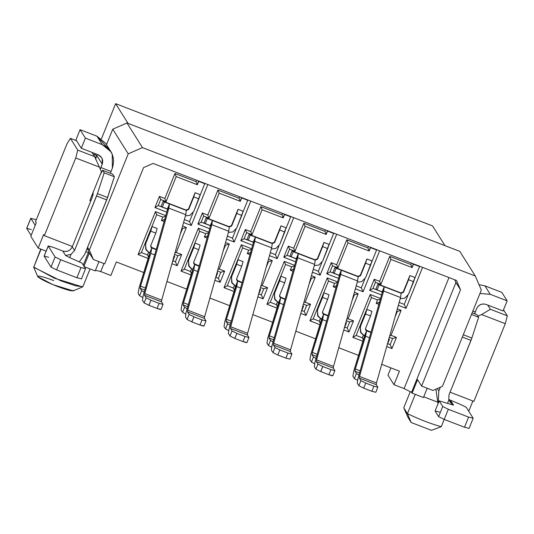 <?xml version="1.0" encoding="UTF-8"?>
<svg xmlns="http://www.w3.org/2000/svg" width="534" height="534" viewBox="0 0 534 534"><rect width="100%" height="100%" fill="white"/><g stroke="black" fill="none" stroke-linecap="round" stroke-linejoin="round"><path stroke-width="0.8" d="M442.446 386.316L481.341 290.049L475.287 275.998L142.471 147.611L128.233 153.832L89.338 250.106L93.37 259.471L104.704 263.836L143.599 167.569L153.091 163.424L456.477 280.457L460.515 289.822L421.62 386.089L432.947 390.461L442.446 386.316L432.947 390.461L421.62 386.089L417.568 379.654L421.62 386.089L460.515 289.822L455.936 282.539L411.581 392.323L412.114 393.164L417.568 379.654L412.114 393.164L423.442 397.536L427.193 388.245L423.442 397.536L412.114 393.164L411.581 392.323L455.936 282.539L460.515 289.822L456.477 280.457L153.091 163.424L143.599 167.569L104.704 263.836L93.37 259.471L89.338 250.106L87.569 247.295L89.338 250.106L128.233 153.832L142.471 147.611L475.287 275.998L459.801 251.36L126.985 122.974L142.471 147.611L126.985 122.974L112.747 129.195L128.233 153.832L112.747 129.195L126.985 122.974L459.801 251.36L475.287 275.998L481.341 290.049L442.446 386.316M106.493 144.661L112.747 129.195L106.493 144.661M128.026 123.374L115.638 103.663L101.473 138.727L115.638 103.663L432.553 225.915L444.942 245.627L432.553 225.915L115.638 103.663L128.026 123.374M95.419 153.719L94.965 154.84L95.419 153.719M87.222 248.156L89.325 253.029L93.37 259.471L89.325 253.029L83.865 266.539L95.199 270.912L98.95 261.62L95.199 270.912L83.865 266.539L89.325 253.029L87.222 248.156M116.332 261.96L110.872 275.477L100.726 271.559L103.963 263.556L100.726 271.559L95.459 270.264L100.726 271.559L110.872 275.477L116.332 261.96L143.88 272.587L116.332 261.96M387.984 375.162L390.921 367.886L387.984 375.162L393.972 384.68L399.425 371.17L393.972 384.68L387.984 375.162M475.213 314.019L474.793 313.345L475.213 314.019M101.42 171.801L89.825 200.51L90.833 200.897L89.825 200.51L101.42 171.801L99.404 167.115L101.42 171.801M76.556 140.736L70.361 138.346L77.757 150.107L94.665 156.629L92.008 152.404L94.665 156.629L99.404 167.115L94.665 156.629L77.757 150.107L75.728 157.984L99.404 167.115L75.728 157.984L77.757 150.107L70.361 138.346L76.556 140.736M490.386 309.286L507.3 315.808L503.522 309.8L507.3 315.808L490.386 309.286L487.729 305.054L490.386 309.286L481.601 314.553L490.386 309.286M477.917 316.155L481.601 314.553L505.277 323.684L507.3 315.808L505.277 323.684L473.885 401.374L505.277 323.684L481.601 314.553L477.917 316.155M66.93 143.986L70.361 138.346L66.93 143.986L35.538 221.677L36.245 222.798L30.785 236.308L38.174 248.07L43.634 234.553L44.342 235.674L75.728 157.984L44.342 235.674L72.404 246.501L44.342 235.674L43.634 234.553L38.174 248.07L30.785 236.308L36.245 222.798L35.538 221.677L66.93 143.986M92.095 194.897L92.996 195.244L92.095 194.897M93.25 194.389L92.429 194.069L93.25 194.389M449.775 401.862L453.52 405.146L439.188 400.887L435.097 411.026L438.614 416.627L444.215 419.424L464.513 427.247L469.052 428.368L464.513 427.247L444.215 419.424L441.278 426.713L444.221 419.424L438.614 416.627L435.097 411.026L439.642 412.141M410.272 391.669L403.757 407.789L407.455 413.67L415.252 394.372L407.455 413.67C419.671 419.524 430.945 423.869 441.278 426.713L441.264 426.719C430.925 423.856 419.657 419.504 407.455 413.676L403.757 407.789L408.123 417.681L411.16 422.507L408.123 417.681M40.778 249.071L33.729 267.274L41.045 249.171L33.729 267.274L60.803 280.791L76.028 285.944L82.877 286.685L90.052 268.929M411.16 422.507L431.452 430.337L411.16 422.507L407.455 413.67L410.866 421.813M73.278 290.342C73.265 291.677 67.958 290.376 57.365 286.431C46.545 282.112 40.01 278.848 37.76 276.639C37.78 275.304 43.08 276.605 53.674 280.55M33.649 267.12L37.76 276.639L33.729 267.274L37.76 276.639L52.833 284.609L73.165 290.863L82.623 286.912L54.541 278.281L33.602 266.98M431.452 430.337L441.278 426.713M454.681 279.763L455.936 282.539L454.681 279.763M448.974 277.56L404.118 388.592L411.581 392.323L404.118 388.592L393.972 384.68L404.118 388.592L448.974 277.56M472.884 400.987L468.745 411.227L472.884 400.987M450.075 392.19L473.885 401.374L450.075 392.19M85.807 251.668L89.325 253.029L85.807 251.668M436.952 401.895L423.736 396.802L436.952 401.895M46.124 251.134L38.174 248.07L46.124 251.134M88.324 252.642L83.284 265.118L88.324 252.642M390.167 344.63L391.943 348.562L396.448 337.415L392.624 338.549L390.167 344.63L387.684 343.676L387.19 344.357L387.684 343.676L390.167 344.63L392.624 338.549L396.448 337.415L391.035 335.332L389.787 335.699L391.035 335.332L401.134 310.334L397.309 311.469L395 317.189L397.309 311.469L401.134 310.334L397.343 308.872L401.134 310.334L391.035 335.332L396.448 337.415L391.943 348.562L390.167 344.63M389.339 337.281L392.624 338.549L389.339 337.281M364.241 335.773L364.515 336.373L364.241 335.773M386.729 346.553L391.943 348.562L386.729 346.553M379.994 302.177L376.176 303.312L378.88 304.36L376.176 303.312L379.994 302.177M396.682 311.222L397.309 311.469L396.682 311.222M377.538 299.934L380.368 299.093L377.538 299.934L376.176 303.312L377.538 299.934L371.45 297.585L377.538 299.934M380.542 298.486L370.202 294.494L371.45 297.585L370.202 294.494L352.867 337.395L356.165 335.419L371.45 297.585L356.165 335.419L352.867 337.395L363.08 341.333L352.867 337.395L370.202 294.494L380.542 298.486M363.4 340.312L362.252 337.768L356.165 335.419L362.252 337.768L363.4 340.312M363.367 335.018L362.252 337.768L363.367 335.018M375.455 282.346L374.207 279.255L369.708 290.403L372.999 288.427L375.455 282.346L380.869 284.435L379.621 281.338L374.207 279.255L375.455 282.346L372.999 288.427L369.708 290.403L381.53 294.962L369.708 290.403L374.207 279.255L379.621 281.338L380.869 284.435L390.968 259.437L389.72 256.347L379.621 281.338L389.72 256.347L390.968 259.437L412.108 267.587L413.47 264.21L419.564 266.559L414.684 278.635L419.564 266.559L420.071 266.413L413.309 263.803L412.108 267.587L410.86 264.497L412.108 267.587L390.968 259.437L380.869 284.435L375.455 282.346M382.204 291.978L372.999 288.427L382.204 291.978M398.337 305.348L406.054 308.325L404.278 304.393L399.165 302.418L404.278 304.393L406.054 308.325L422.594 267.387L406.054 308.325L398.337 305.348M407.816 295.622L404.278 304.393L407.816 295.622M411.434 263.082L410.86 264.497L389.72 256.347L410.86 264.497L411.434 263.082M347.213 328.063L348.989 331.994L353.495 320.847L349.67 321.982L347.213 328.063L344.73 327.102L344.236 327.783L344.73 327.102L347.213 328.063L349.67 321.982L353.495 320.847L348.081 318.758L346.826 319.132L348.081 318.758L358.18 293.76L354.356 294.895L352.046 300.615L354.356 294.895L358.18 293.76L354.389 292.298L358.18 293.76L348.081 318.758L353.495 320.847L348.989 331.994L347.213 328.063M346.386 320.714L349.67 321.982L346.386 320.714M321.288 319.205L321.561 319.799L321.288 319.205M343.769 329.979L348.989 331.994L343.769 329.979M337.041 285.61L333.216 286.745L335.926 287.786L333.216 286.745L337.041 285.61M353.728 294.655L354.356 294.895L353.728 294.655M334.584 283.367L337.415 282.526L334.584 283.367L333.216 286.745L334.584 283.367L328.497 281.017L334.584 283.367M337.581 281.912L327.249 277.927L328.497 281.017L327.249 277.927L309.914 320.827L313.211 318.851L328.497 281.017L313.211 318.851L309.914 320.827L320.126 324.765L309.914 320.827L327.249 277.927L337.581 281.912M320.447 323.738L319.299 321.201L313.211 318.851L319.299 321.201L320.447 323.738M320.407 318.451L319.299 321.201L320.407 318.451M332.502 265.772L331.254 262.681L326.748 273.829L330.045 271.853L332.502 265.772L337.915 267.861L336.667 264.771L331.254 262.681L332.502 265.772L330.045 271.853L326.748 273.829L338.576 278.394L326.748 273.829L331.254 262.681L336.667 264.771L337.915 267.861L348.014 242.863L346.766 239.773L336.667 264.771L346.766 239.773L348.014 242.863L369.154 251.02L370.516 247.642L376.603 249.992L371.731 262.06L376.603 249.992L377.111 249.839L370.356 247.235L369.154 251.02L367.906 247.93L369.154 251.02L348.014 242.863L337.915 267.861L332.502 265.772M339.25 275.404L330.045 271.853L339.25 275.404M355.384 288.781L363.1 291.758L361.318 287.826L356.211 285.85L361.318 287.826L363.1 291.758L379.641 250.813L363.1 291.758L355.384 288.781M364.862 279.055L361.318 287.826L364.862 279.055M368.48 246.508L367.906 247.93L346.766 239.773L367.906 247.93L368.48 246.508M304.26 311.489L306.035 315.427L310.541 304.28L306.716 305.415L304.26 311.489L301.777 310.534L301.283 311.215L301.777 310.534L304.26 311.489L306.716 305.415L310.541 304.28L305.128 302.191L303.873 302.564L305.128 302.191L315.227 277.193L311.402 278.327L309.093 284.048L311.402 278.327L315.227 277.193L311.435 275.731L315.227 277.193L305.128 302.191L310.541 304.28L306.035 315.427L304.26 311.489M303.432 304.146L306.716 305.415L303.432 304.146M278.334 302.638L278.601 303.232L278.334 302.638M300.816 313.411L306.035 315.427L300.816 313.411M294.087 269.036L290.262 270.171L292.972 271.219L290.262 270.171L294.087 269.036M310.775 278.087L311.402 278.327L310.775 278.087M291.631 266.793L294.454 265.959L291.631 266.793L290.262 270.171L291.631 266.793L285.543 264.45L291.631 266.793M294.628 265.345L284.295 261.353L285.543 264.45L284.295 261.353L266.96 304.253L270.257 302.277L285.543 264.45L270.257 302.277L266.96 304.253L277.173 308.191L266.96 304.253L284.295 261.353L294.628 265.345M277.493 307.17L276.345 304.627L270.257 302.277L276.345 304.627L277.493 307.17M277.453 301.877L276.345 304.627L277.453 301.877M289.548 249.204L288.3 246.114L283.794 257.261L287.092 255.285L289.548 249.204L294.962 251.294L293.713 248.203L288.3 246.114L289.548 249.204L287.092 255.285L283.794 257.261L295.622 261.82L283.794 257.261L288.3 246.114L293.713 248.203L294.962 251.294L305.061 226.296L303.813 223.205L293.713 248.203L303.813 223.205L305.061 226.296L326.201 234.453L327.562 231.075L333.65 233.418L328.777 245.493L333.65 233.418L334.157 233.271L327.395 230.661L326.201 234.453L324.952 231.356L326.201 234.453L305.061 226.296L294.962 251.294L289.548 249.204M296.297 258.836L287.092 255.285L296.297 258.836M312.43 272.207L320.146 275.184L318.364 271.252L313.251 269.283L318.364 271.252L320.146 275.184L336.687 234.246L320.146 275.184L312.43 272.207M321.909 262.488L318.364 271.252L321.909 262.488M325.526 229.94L324.952 231.356L303.813 223.205L324.952 231.356L325.526 229.94M261.306 294.922L263.082 298.853L267.587 287.706L263.763 288.841L261.306 294.922L258.823 293.967L258.322 294.648L258.823 293.967L261.306 294.922L263.763 288.841L267.587 287.706L262.174 285.617L260.919 285.99L262.174 285.617L272.273 260.625L268.448 261.76L266.139 267.474L268.448 261.76L272.273 260.625L268.482 259.164L272.273 260.625L262.174 285.617L267.587 287.706L263.082 298.853L261.306 294.922M260.472 287.572L263.763 288.841L260.472 287.572M235.381 286.064L235.648 286.665L235.381 286.064M257.862 296.844L263.082 298.853L257.862 296.844M251.134 252.469L247.309 253.603L250.019 254.651L247.309 253.603L251.134 252.469M267.821 261.513L268.448 261.76L267.821 261.513M248.677 250.226L251.501 249.385L248.677 250.226L247.309 253.603L248.677 250.226L242.59 247.876L248.677 250.226M251.674 248.771L241.335 244.786L242.59 247.876L241.335 244.786L224.006 287.686L227.304 285.71L242.59 247.876L227.304 285.71L224.006 287.686L234.219 291.624L224.006 287.686L241.335 244.786L251.674 248.771M234.539 290.603L233.391 288.06L227.304 285.71L233.391 288.06L234.539 290.603M234.499 285.31L233.391 288.06L234.499 285.31M246.595 232.637L245.346 229.54L240.841 240.687L244.138 238.718L246.595 232.637L252.008 234.72L250.76 231.629L245.346 229.54L246.595 232.637L244.138 238.718L240.841 240.687L252.669 245.253L240.841 240.687L245.346 229.54L250.76 231.629L252.008 234.72L262.107 209.728L260.859 206.631L250.76 231.629L260.859 206.631L262.107 209.728L283.247 217.879L284.609 214.501L290.696 216.851L285.817 228.926L290.696 216.851L291.204 216.697L284.442 214.094L283.247 217.879L281.992 214.788L283.247 217.879L262.107 209.728L252.008 234.72L246.595 232.637M253.343 242.262L244.138 238.718L253.343 242.262M269.476 255.639L277.186 258.616L275.411 254.685L270.297 252.709L275.411 254.685L277.186 258.616L293.733 217.672L277.186 258.616L269.476 255.639M278.955 245.914L275.411 254.685L278.955 245.914M282.566 213.366L281.992 214.788L260.859 206.631L281.992 214.788L282.566 213.366M218.353 278.354L220.128 282.286L224.634 271.138L220.809 272.273L218.353 278.354L215.869 277.393L215.369 278.074L215.869 277.393L218.353 278.354L220.809 272.273L224.634 271.138L219.22 269.049L217.965 269.423L219.22 269.049L229.32 244.051L225.495 245.186L223.185 250.907L225.495 245.186L229.32 244.051L225.528 242.59L229.32 244.051L219.22 269.049L224.634 271.138L220.128 282.286L218.353 278.354M217.518 271.005L220.809 272.273L217.518 271.005M192.427 269.496L192.694 270.091L192.427 269.496M214.908 280.27L220.128 282.286L214.908 280.27M208.18 235.901L204.355 237.036L207.065 238.077L204.355 237.036L208.18 235.901M224.861 244.946L225.495 245.186L224.861 244.946M205.717 233.658L208.547 232.817L205.717 233.658L204.355 237.036L205.717 233.658L199.629 231.309L205.717 233.658M208.721 232.203L198.381 228.218L199.629 231.309L198.381 228.218L181.053 271.112L184.343 269.143L199.629 231.309L184.343 269.143L181.053 271.112L191.265 275.057L181.053 271.112L198.381 228.218L208.721 232.203M191.586 274.029L190.438 271.486L184.343 269.143L190.438 271.486L191.586 274.029M191.546 268.736L190.438 271.486L191.546 268.736M203.641 216.063L202.393 212.973L197.887 224.12L201.184 222.144L203.641 216.063L209.054 218.152L207.799 215.062L202.393 212.973L203.641 216.063L201.184 222.144L197.887 224.12L209.715 228.679L197.887 224.12L202.393 212.973L207.799 215.062L209.054 218.152L219.154 193.154L217.899 190.064L207.799 215.062L217.899 190.064L219.154 193.154L240.293 201.311L241.655 197.934L247.743 200.283L242.863 212.352L247.743 200.283L248.25 200.13L241.488 197.52L240.293 201.311L239.038 198.221L240.293 201.311L219.154 193.154L209.054 218.152L203.641 216.063M210.389 225.695L201.184 222.144L210.389 225.695M226.523 239.072L234.232 242.042L232.457 238.111L227.344 236.141L232.457 238.111L234.232 242.042L250.773 201.104L234.232 242.042L226.523 239.072M236.001 229.346L232.457 238.111L236.001 229.346M239.612 196.799L239.038 198.221L217.899 190.064L239.038 198.221L239.612 196.799M166.942 281.485L186.833 289.161L166.942 281.485M209.895 298.052L229.787 305.728L209.895 298.052M252.849 314.626L272.747 322.296L252.849 314.626M295.809 331.193L315.701 338.87L295.809 331.193M338.763 347.767L358.654 355.437L338.763 347.767M381.717 364.335L399.425 371.17L381.717 364.335M182.575 226.022L186.366 227.484L176.267 252.482L181.673 254.564L177.175 265.712L171.955 263.703L177.175 265.712L181.673 254.564L177.855 255.699L175.399 261.78L177.175 265.712L175.399 261.78L172.916 260.826L172.415 261.506L172.916 260.826L175.399 261.78L177.855 255.699L181.673 254.564L176.267 252.482L175.012 252.849L176.267 252.482L186.366 227.484L182.541 228.619L180.232 234.339L182.541 228.619L186.366 227.484L182.575 226.022M148.305 258.483L138.099 254.544L155.427 211.644L165.767 215.636L155.427 211.644L156.676 214.735L162.763 217.084L165.593 216.25L162.763 217.084L161.401 220.462L164.112 221.51L161.401 220.462L165.226 219.327L161.401 220.462L162.763 217.084L156.676 214.735L155.427 211.644L138.099 254.544L141.39 252.569L156.676 214.735L141.39 252.569L138.099 254.544L148.305 258.483M159.439 196.405L164.846 198.488L174.945 173.497L196.085 181.647L196.659 180.232L196.085 181.647L197.333 184.744L198.701 181.36L204.789 183.709L199.91 195.784L204.789 183.709L205.296 183.562L198.535 180.953L197.333 184.744L196.085 181.647L174.945 173.497L164.846 198.488L159.439 196.405L154.933 207.552L159.439 196.405L160.687 199.496L159.439 196.405M207.819 184.537L191.279 225.475L183.562 222.498L191.279 225.475L189.503 221.543L184.39 219.574L189.503 221.543L191.279 225.475L207.819 184.537M166.762 212.111L154.933 207.552L158.231 205.577L160.687 199.496L166.101 201.585L164.846 198.488L166.101 201.585L176.193 176.587L174.945 173.497L176.193 176.587L197.333 184.744L176.193 176.587L166.101 201.585L160.687 199.496L158.231 205.577L154.933 207.552L166.762 212.111M174.565 254.438L177.855 255.699L174.565 254.438M149.473 252.929L149.74 253.523L149.473 252.929M181.907 228.378L182.541 228.619L181.907 228.378M148.632 257.461L147.477 254.918L141.39 252.569L147.477 254.918L148.632 257.461M148.592 252.168L147.477 254.918L148.592 252.168M167.436 209.128L158.231 205.577L167.436 209.128M193.048 212.772L189.503 221.543L193.048 212.772M360.871 332.775L360.15 326.034L366.871 309.4L371.944 311.355L366.871 309.4L360.15 326.034L361.011 333.022L360.15 326.034L360.45 326.508L365.51 313.999L366.871 309.4L365.51 313.999L370.583 315.954L371.944 311.355L370.583 315.954L365.53 328.47L365.543 329.858L366.538 330.806L366.237 330.332L371.043 332.181L365.536 329.845L366.538 330.806L370.95 332.508L366.538 330.806L365.53 328.47L370.583 315.954L365.51 313.999L360.45 326.508L360.503 332.055L364.488 335.873L361.011 333.022M388.839 339.05L389.46 339.29L387.684 343.676L389.46 339.29L388.518 339.29L389.46 339.29L388.839 339.05M375.903 289.148L377.952 284.081L400.894 292.932L403.263 291.891L409.865 275.557L414.938 277.513L409.865 275.557L403.263 291.891L400.894 292.932L377.952 284.081L375.903 289.148L377.091 289.889L375.903 289.148M317.91 316.208L317.196 309.46L323.918 292.826L328.991 294.781L323.918 292.826L317.196 309.46L318.057 316.448L317.196 309.46L317.496 309.94L322.556 297.431L323.918 292.826L322.556 297.431L327.629 299.387L328.991 294.781L327.629 299.387L322.569 311.896L322.589 313.284L323.584 314.239L323.284 313.758L328.09 315.614L322.583 313.271L323.584 314.239L327.996 315.941L323.584 314.239L322.569 311.896L327.629 299.387L322.556 297.431L317.496 309.94L317.55 315.481L321.535 319.305L318.057 316.448M345.885 322.483L346.499 322.716L344.73 327.102L346.499 322.716L345.885 322.483M332.949 272.574L334.998 267.507L357.94 276.358L360.31 275.324L366.911 258.99L371.984 260.946L366.911 258.99L360.31 275.324L357.94 276.358L334.998 267.507L332.949 272.574L334.137 273.315L332.949 272.574M274.957 299.641L274.242 292.892L280.964 276.258L286.037 278.214L280.964 276.258L274.242 292.892L275.103 299.881L274.242 292.892L274.543 293.373L279.596 280.857L280.964 276.258L279.596 280.857L284.675 282.82L286.037 278.214L284.675 282.82L279.616 295.329L279.629 296.717L280.624 297.672L280.323 297.191L285.129 299.047L279.629 296.704L280.624 297.672L285.043 299.374L280.624 297.672L279.616 295.329L284.675 282.82L279.596 280.857L274.543 293.373L274.596 298.913L278.581 302.738L275.103 299.881M302.932 305.909L303.546 306.149L301.777 310.534L303.546 306.149L302.611 306.149L303.546 306.149L302.932 305.909M289.995 256.006L292.045 250.94L314.987 259.791L317.356 258.756L323.958 242.423L329.031 244.378L323.958 242.416L322.643 246.615L323.958 242.423L317.356 258.756L314.987 259.791L292.045 250.94L289.995 256.006L291.184 256.747L289.995 256.006M232.003 283.067L231.289 276.325L238.01 259.684L243.083 261.647L238.01 259.684L231.289 276.325L232.15 283.307L231.289 276.325L231.589 276.799L236.642 264.29L238.01 259.684L236.642 264.29L241.715 266.246L243.083 261.647L241.715 266.246L236.662 278.755L236.675 280.143L237.67 281.098L237.37 280.624L242.176 282.473L236.675 280.136L237.67 281.098L242.089 282.8L237.67 281.098L236.662 278.755L241.715 266.246L236.642 264.29L231.589 276.799L231.643 282.339L235.627 286.164L232.15 283.307M259.978 289.341L260.592 289.582L258.823 293.967L260.592 289.582L259.657 289.582L260.592 289.582L259.978 289.341M247.042 239.439L249.084 234.373L272.026 243.217L274.403 242.182L281.004 225.849L286.077 227.804L281.004 225.849L274.403 242.182L272.026 243.217L249.084 234.373L247.042 239.439L248.23 240.173L247.042 239.439M189.049 266.499L188.335 259.751L195.057 243.117L200.13 245.073L195.057 243.117L188.335 259.751L189.196 266.74L188.335 259.751L188.636 260.232L193.688 247.723L195.057 243.117L193.688 247.723L198.761 249.678L200.13 245.073L198.761 249.678L193.708 262.187L193.722 263.576L194.716 264.53L194.416 264.05L199.222 265.905L193.715 263.562L194.716 264.53L199.129 266.232L194.716 264.53L193.708 262.187L198.761 249.678L193.688 247.723L188.636 260.232L188.689 265.772L192.667 269.597L189.196 266.74M217.024 272.774L217.638 273.007L215.869 277.393L217.638 273.007L217.024 272.774M204.088 222.865L206.131 217.799L229.073 226.65L231.449 225.615L238.051 209.281L243.124 211.237L238.051 209.281L231.449 225.615L229.073 226.65L206.131 217.799L204.088 222.865L205.276 223.606L204.088 222.865M146.096 249.925L145.382 243.184L152.103 226.549L157.176 228.505L152.103 226.549L145.382 243.184L146.243 250.172L145.382 243.184L145.682 243.658L150.735 231.149L152.103 226.549L150.735 231.149L155.808 233.104L157.176 228.505L155.808 233.104L150.755 245.62L150.768 247.008L151.763 247.956L151.462 247.482L156.268 249.338L150.762 246.995L151.763 247.956L156.175 249.658L151.763 247.956L150.755 245.62L155.808 233.104L150.735 231.149L145.682 243.658L145.735 249.204L149.714 253.023L146.243 250.172M174.071 256.2L174.685 256.44L172.916 260.826L174.685 256.44L173.75 256.44L174.685 256.44L174.071 256.2M161.128 206.298L163.177 201.231L186.119 210.082L188.495 209.041L195.09 192.707L200.17 194.67L195.09 192.707L188.495 209.041L186.119 210.082L163.177 201.231L161.128 206.298L162.323 207.038L161.128 206.298M437.273 388.572L438.814 391.028L440.35 387.23L438.814 391.028L437.273 388.572M476.648 308.592L474.639 313.798L475.287 311.969L472.857 311.028L475.287 311.969L476.648 308.592C478.724 304.68 481.888 303.299 486.14 304.44L503.055 310.968L507.146 300.836L490.239 294.307L479.953 293.473L490.239 294.307L484.925 285.85L479.011 284.649L484.925 285.85L501.833 292.378L507.146 300.836L503.055 310.968L486.14 304.44C481.855 303.219 478.691 304.6 476.648 308.592M477.009 314.713L478.611 317.256L471.856 338.049L448.961 394.94L470.995 340.405L462.344 337.067L470.995 340.405L471.856 338.049L463.278 334.738L471.856 338.049L478.611 317.256L471.462 314.499L478.611 317.256L477.009 314.713L472.136 312.831L477.009 314.713M448.66 399.452L460.682 404.518L448.66 399.452M437.973 403.737L435.911 389.166L437.973 403.737M438.26 403.03L438.814 391.028L438.26 403.03M447.479 403.45L448.847 400.059L448.961 394.94L448.847 400.059L447.479 403.45M439.188 400.887L435.097 411.026L439.188 400.887L442.713 406.487L439.188 400.887L453.52 405.146L450.709 400.667L453.52 405.146L448.847 400.059M473.151 418.235L468.605 417.114L464.513 427.247L468.605 417.114L448.313 409.284L444.215 419.424L448.313 409.284L442.713 406.487L438.614 416.627L442.713 406.487L448.313 409.284L468.605 417.114L473.151 418.235L466.289 407.315L460.682 404.518L466.289 407.315L473.151 418.235L469.079 428.468M507.146 300.836L501.833 292.378L484.925 285.85L490.239 294.307L507.146 300.836M112.38 168.07L110.371 173.276L112.38 168.07C115.424 157.47 112.06 149.667 102.294 144.661L110.985 151.796L112.253 154.219L112.38 168.07M112.741 174.191L114.343 176.741L107.588 197.527L84.692 254.424L106.727 199.883L114.343 176.741L112.741 174.191L102.595 170.279L100.192 174.838L102.595 170.279L112.741 174.191M93.383 191.693L92.048 197.887L72.257 246.868L74.546 250.506L97.442 193.615L104.197 172.829L102.595 170.279L104.197 172.829L114.343 176.741L104.197 172.829L97.442 193.615L107.588 197.527L97.442 193.615L96.581 195.971L106.727 199.883L96.581 195.971L74.546 250.506L71.049 254.324L69.687 257.688L71.049 254.324L74.546 250.513L72.257 246.868L92.048 197.887L93.383 191.693M100.292 169.171L102.234 164.158L96.921 155.701L95.553 159.079L97.301 154.446L96.921 155.701L102.234 164.158L100.873 167.536L111.019 171.447L100.873 167.536L100.292 169.171M93.083 154.119L96.954 155.608L93.083 154.119M94.678 156.662L96.28 157.283L94.678 156.662M110.985 151.796L105.665 143.339L96.981 136.203L102.294 144.661L85.387 138.132L81.288 148.265L75.975 139.815L80.067 129.675L96.981 136.203L107.714 147.951M81.288 148.265L98.203 154.793C102.107 156.796 103.449 159.92 102.234 164.158L102.181 158.618L101.674 157.65L98.203 154.793L81.288 148.265L85.387 138.132L80.067 129.675L75.975 139.815L81.288 148.265M79.479 261.613L84.692 254.424L79.479 261.613M48.24 246.047L44.148 256.18L51.01 267.1L55.102 256.967L51.01 267.1L56.611 269.897L60.709 259.764L56.611 269.897L76.903 277.727L81.001 267.594L85.547 268.709L81.001 267.594L60.709 259.764L55.102 256.967L48.24 246.047L55.102 256.967L60.709 259.764L81.001 267.594L76.903 277.727L81.448 278.848L76.903 277.727L56.611 269.897L51.01 267.1L44.148 256.18L48.24 246.047L52.786 247.169L62.765 251.013C67.017 252.161 70.181 250.78 72.257 246.868C69.981 250.913 66.817 252.295 62.765 251.013L65.582 255.492L71.049 254.324L65.582 255.492L71.182 258.296L65.582 255.492L62.765 251.013L52.786 247.169L48.22 245.947L44.122 256.08L48.694 257.301M30.818 218.326L26.72 228.465L31.126 235.467L26.72 228.465L30.818 218.326L36.299 219.808L30.818 218.326L35.217 225.335L30.792 218.226L26.7 228.358L31.266 229.58M80.067 129.675L85.387 138.132L102.294 144.661L96.981 136.203L80.067 129.675M85.547 268.709L82.022 263.115L71.182 258.296L82.022 263.115L85.547 268.709L81.475 278.948M364.108 338.049L366.538 330.806L365.59 336.246L369.475 337.742L365.59 336.24L366.538 330.806L364.488 335.873L353.835 370.796L364.108 338.049M353.835 370.796L352.887 376.236L354.389 378.619L356.432 373.553L354.936 371.17L355.317 368.994L365.59 336.246L355.317 368.994L360.143 370.856L355.317 368.994L354.936 371.17L359.556 372.946L354.936 371.17L356.432 373.553L358.975 375.001L356.432 373.553L354.389 378.619L352.887 376.236L353.835 370.796M354.396 378.626L357.506 380.328M382.164 291.844L377.091 289.889L379.14 284.822L377.952 284.081L401.127 293.299L400.894 292.932L401.127 293.299L403.497 292.265L403.263 291.891L403.497 292.265L409.865 275.557L408.55 279.749L413.63 281.712L414.938 277.513L408.57 294.221L404.659 298.232L400.213 298.7L404.659 298.232L408.57 294.221L413.63 281.712L408.55 279.749L403.497 292.265L401.127 293.299L379.14 284.822L377.091 289.889L382.164 291.844L384.213 286.778L383.632 290.997L400.547 297.518L401.127 293.299L400.547 297.518L376.463 382.971L376.23 384.66L377.818 387.183L376.23 384.66L376.463 382.971L400.547 297.518L383.632 290.997L384.213 286.778L381.937 293.533L382.164 291.844M358.861 385.735L357.273 383.205L357.853 378.986L381.937 293.533L357.853 378.986L357.273 383.205L358.855 385.728L360.904 380.662L359.315 378.139L359.549 376.45L383.632 290.997L359.549 376.45L376.463 382.971L359.549 376.45L359.315 378.139L376.23 384.66L359.315 378.139L360.904 380.662L365.757 383.085L373.88 386.216L377.818 387.183L375.789 392.343M377.818 387.183L373.88 386.216L371.831 391.282L375.769 392.256L371.831 391.282L363.627 388.118M365.757 383.085L360.904 380.662L358.855 385.728L363.714 388.151L365.757 383.085L363.714 388.151L371.831 391.282L373.88 386.216L365.757 383.085M321.154 321.481L323.584 314.239L322.636 319.672L326.521 321.174L322.636 319.672L323.584 314.239L321.535 319.305L310.881 354.229L321.154 321.481M310.881 354.229L309.934 359.662L311.435 362.045L313.478 356.979L311.983 354.596L312.357 352.42L322.636 319.672L312.357 352.42L317.189 354.289L312.357 352.42L311.983 354.596L316.602 356.378L311.983 354.596L313.478 356.979L316.021 358.434L313.478 356.979L311.435 362.045L309.934 359.662L310.881 354.229M311.435 362.045L314.553 363.761M339.21 275.27L334.137 273.315L336.186 268.248L334.998 267.507L358.174 276.732L357.94 276.358L358.174 276.732L360.543 275.691L360.31 275.324L360.543 275.691L366.911 258.99L365.596 263.182L370.669 265.138L371.984 260.946L365.616 277.653L361.705 281.665L357.259 282.132L361.705 281.665L365.616 277.653L370.669 265.138L365.596 263.182L360.543 275.691L358.174 276.732L336.186 268.248L334.137 273.315L339.21 275.27L341.259 270.204L340.679 274.423L357.593 280.951L358.174 276.732L357.593 280.951L333.51 366.404L333.276 368.093L334.865 370.616L333.276 368.093L333.51 366.404L357.593 280.951L340.679 274.423L341.259 270.204L338.983 276.959L339.21 275.27M334.865 370.616L330.92 369.648L328.877 374.714L320.76 371.584L322.803 366.518L317.95 364.095L315.901 369.161L314.319 366.638L314.9 362.419L338.983 276.959L314.9 362.419L314.319 366.638L315.901 369.161L317.95 364.095L316.362 361.571L316.595 359.883L340.679 274.423L316.595 359.883L333.51 366.404L316.595 359.883L316.362 361.571L333.276 368.093L316.362 361.571L317.95 364.095L322.803 366.518L330.92 369.648L334.865 370.616L332.836 375.769M315.901 369.161L320.76 371.584L328.877 374.714L332.815 375.682L331.848 375.702L328.877 374.714L330.92 369.648L322.803 366.518L320.674 371.551M278.201 304.907L280.624 297.672L279.683 303.105L283.567 304.6L279.683 303.105L280.624 297.672L278.581 302.738L267.921 337.662L278.201 304.907M267.921 337.662L266.98 343.095L268.482 345.478L270.524 340.412L269.029 338.029L269.403 335.853L279.683 303.105L269.403 335.853L274.236 337.715L269.403 335.853L269.029 338.029L273.648 339.811L269.029 338.029L270.524 340.412L273.068 341.867L270.524 340.412L268.482 345.478L266.98 343.095L267.921 337.662M268.482 345.485L271.592 347.187M296.257 258.703L291.184 256.747L293.233 251.681L292.045 250.94L315.214 260.158L314.987 259.791L315.214 260.158L317.59 259.123L317.356 258.756L317.59 259.123L322.643 246.615L327.716 248.57L329.031 244.378L322.663 261.079L318.751 265.091L314.299 265.558L318.751 265.091L322.663 261.079L327.716 248.57L322.643 246.615L317.59 259.123L315.214 260.158L293.233 251.681L291.184 256.747L296.257 258.703L298.306 253.637L297.725 257.855L314.633 264.377L315.214 260.158L314.633 264.377L290.556 349.837L290.322 351.526L291.904 354.049L290.322 351.526L290.556 349.837L314.633 264.377L297.725 257.855L298.306 253.637L296.023 260.392L296.257 258.703M272.954 352.6L271.365 350.064L271.946 345.845L296.023 260.392L271.946 345.845L271.365 350.064L272.947 352.587L274.997 347.521L273.408 344.997L273.642 343.309L297.725 257.855L273.642 343.309L290.556 349.837L273.642 343.309L273.408 344.997L290.322 351.526L273.408 344.997L274.997 347.521L279.849 349.95L287.966 353.081L291.904 354.049L289.882 359.202M291.904 354.049L287.966 353.081L285.924 358.147L289.862 359.115L285.924 358.147L277.713 354.983M279.849 349.95L274.997 347.521L272.947 352.587L277.807 355.017L279.849 349.95L277.807 355.017L285.924 358.147L287.966 353.081L279.849 349.95M235.247 288.34L237.67 281.098L236.729 286.531L240.614 288.033L236.729 286.531L237.67 281.098L235.627 286.164L224.968 321.088L235.247 288.34M224.968 321.088L224.026 326.521L225.522 328.911L227.571 323.838L226.076 321.455L226.449 319.285L236.729 286.531L226.449 319.285L231.282 321.148L226.449 319.285L226.076 321.455L230.688 323.237L226.076 321.455L227.571 323.838L230.114 325.293L227.571 323.838L225.522 328.911L224.026 326.521L224.968 321.088M225.522 328.911L228.639 330.619M253.303 242.136L248.23 240.173L250.279 235.107L249.084 234.373L272.26 243.591L272.026 243.217L272.26 243.591L274.636 242.556L274.403 242.182L274.636 242.556L281.004 225.849L279.689 230.041L284.762 232.003L286.077 227.804L279.709 244.512L275.798 248.524L271.345 248.991L275.798 248.524L279.709 244.512L284.762 232.003L279.689 230.041L274.636 242.556L272.26 243.591L250.279 235.107L248.23 240.173L253.303 242.136L255.352 237.069L254.771 241.288L271.679 247.809L272.26 243.591L271.679 247.809L247.596 333.263L247.369 334.952L248.951 337.475L247.369 334.952L247.596 333.263L271.679 247.809L254.771 241.288L255.352 237.069L253.069 243.818L253.303 242.136M248.951 337.475L245.013 336.507L242.963 341.573L234.847 338.443L236.896 333.376L232.043 330.953L229.994 336.019L228.405 333.496L228.986 329.278L253.069 243.818L228.986 329.278L228.405 333.496L229.994 336.019L232.043 330.953L230.454 328.43L230.688 326.741L254.771 241.288L230.688 326.741L247.596 333.263L230.688 326.741L230.454 328.43L247.369 334.952L230.454 328.43L232.043 330.953L236.896 333.376L245.013 336.507L248.951 337.475L246.928 342.634M229.994 336.019L234.847 338.443L242.963 341.573L246.908 342.541L245.94 342.561L242.963 341.573L245.013 336.507L236.896 333.376L234.76 338.409M192.293 271.773L192.667 269.597L194.716 264.53L193.775 269.964L197.66 271.459L193.775 269.964L194.716 264.53L192.667 269.597L182.014 304.52L192.293 271.773M182.014 304.52L181.073 309.954L182.568 312.337L184.617 307.27L183.115 304.887L183.496 302.711L193.775 269.964L183.496 302.711L188.328 304.574L183.496 302.711L183.115 304.887L187.734 306.67L183.115 304.887L184.617 307.27L187.154 308.725L184.617 307.27L182.568 312.337L181.073 309.954L182.014 304.52M182.575 312.343L185.685 314.045M210.349 225.562L205.276 223.606L207.326 218.539L206.131 217.799L229.306 227.023L229.073 226.65L229.306 227.023L231.683 225.982L231.449 225.615L231.683 225.982L238.051 209.281L236.736 213.473L241.809 215.429L243.124 211.237L236.756 227.938L232.844 231.956L228.392 232.423L232.844 231.956L236.756 227.938L241.809 215.429L236.736 213.473L231.683 225.982L229.306 227.023L207.326 218.539L205.276 223.606L210.349 225.562L212.398 220.495L211.818 224.714L228.726 231.235L229.306 227.023L228.726 231.235L204.642 316.695L204.409 318.384L205.997 320.907L204.409 318.384L204.642 316.695L228.726 231.235L211.818 224.714L212.398 220.495L210.116 227.25L210.349 225.562M205.997 320.907L202.059 319.939L200.01 325.006L191.893 321.875L193.942 316.809L189.089 314.386L187.04 319.452L185.452 316.929L186.032 312.71L210.116 227.25L186.032 312.71L185.452 316.929L187.04 319.452L189.089 314.386L187.501 311.856L187.734 310.174L211.818 224.714L187.734 310.174L204.642 316.695L187.734 310.174L187.501 311.856L204.409 318.384L187.501 311.856L189.089 314.386L193.942 316.809L202.059 319.939L205.997 320.907L203.968 326.06M187.04 319.452L191.893 321.875L200.01 325.006L203.955 325.974L202.987 325.994L200.01 325.006L202.059 319.939L193.942 316.809L191.806 321.842M149.34 255.199L149.714 253.023L151.763 247.956L150.822 253.396L154.706 254.892L150.822 253.396L151.763 247.956L149.714 253.023L139.06 287.946L149.34 255.199M139.06 287.946L138.119 293.386L139.614 295.769L141.664 290.703L140.162 288.32L140.542 286.144L150.822 253.396L140.542 286.144L145.368 288.006L140.542 286.144L140.162 288.32L144.781 290.096L140.162 288.32L141.664 290.703L144.2 292.151L141.664 290.703L139.614 295.769L138.119 293.386L139.06 287.946M139.614 295.769L142.732 297.478M167.396 208.994L162.323 207.038L164.365 201.972L163.177 201.231L186.353 210.449L186.119 210.082L186.353 210.449L188.729 209.415L188.495 209.041L188.729 209.415L193.782 196.906L195.09 192.707L193.782 196.906L198.855 198.862L200.17 194.67L193.802 211.371L189.89 215.382L185.438 215.849L189.89 215.382L193.802 211.371L198.855 198.862L193.782 196.906L188.729 209.415L186.353 210.449L164.365 201.972L162.323 207.038L167.396 208.994L169.445 203.928L168.864 208.147L185.772 214.668L186.353 210.449L185.772 214.668L161.689 300.128L161.455 301.81L163.044 304.34L161.455 301.81L161.689 300.128L185.772 214.668L168.864 208.147L169.445 203.928L167.162 210.683L167.396 208.994M163.044 304.34L159.105 303.372L157.056 308.438L148.939 305.301L150.988 300.235L146.136 297.812L144.087 302.878L142.498 300.355L143.079 296.136L167.162 210.683L143.079 296.136L142.498 300.355L144.087 302.878L146.136 297.812L144.547 295.289L144.781 293.6L168.864 208.147L144.781 293.6L161.689 300.128L144.781 293.6L144.547 295.289L161.455 301.81L144.547 295.289L146.136 297.812L150.988 300.235L159.105 303.372L163.044 304.34L161.014 309.493M144.087 302.878L148.939 305.301L157.056 308.438L160.994 309.406L160.033 309.42L157.056 308.438L159.105 303.372L150.988 300.235L148.852 305.268"/></g></svg>
